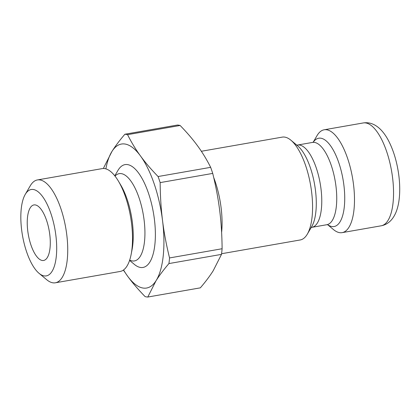 <?xml version="1.0" encoding="UTF-8"?>
<svg xmlns="http://www.w3.org/2000/svg" width="420" height="420" viewBox="0 0 420 420"><rect width="100%" height="100%" fill="white"/><g stroke="black" fill="none" stroke-linecap="round" stroke-linejoin="round"><path stroke-width="0.63" d="M123.391 270.086L127.533 276.077C132.295 282.623 138.154 289.469 145.1 296.604A82.483 31.07 80.1 0 0 147.777 297.04L156.056 280.707C159.353 275.478 163.643 269.766 168.929 263.571L221.498 254.378L213.218 270.711C209.921 275.945 205.632 281.657 200.345 287.847L147.777 297.04M169.543 257.938C166.336 244.881 164.005 232.459 162.55 220.673C161.07 208.892 160.272 196.203 160.156 182.606L212.725 173.413C215.933 186.47 218.258 198.891 219.713 210.677C221.193 222.453 221.991 235.142 222.107 248.74L169.543 257.938A82.483 31.07 80.1 0 1 168.929 263.571M158.088 176.531C151.142 169.397 145.288 162.556 140.527 156.004C135.734 149.457 131.413 142.349 127.554 134.668L180.122 125.475C187.068 132.61 192.922 139.456 197.684 146.008C202.477 152.549 206.797 159.663 210.656 167.339L158.088 176.531A82.483 31.07 80.1 0 1 160.156 182.606M180.122 125.475A82.483 31.07 80.1 0 0 177.44 125.039L124.877 134.237C119.59 140.427 115.295 146.139 112.004 151.368L103.724 167.701A82.483 31.07 80.1 0 0 103.619 168.504M210.656 167.339A82.483 31.07 80.1 0 1 212.725 173.413M222.107 248.74A82.483 31.07 80.1 0 1 221.498 254.378M124.877 134.237A82.483 31.07 80.1 0 1 127.554 134.668M105.877 168.866A73.085 27.531 80.1 0 1 112.004 151.368A73.085 27.531 80.1 0 1 140.527 156.004A73.085 27.531 80.1 0 1 162.55 220.673A73.085 27.531 80.1 0 1 156.056 280.707A73.085 27.531 80.1 0 1 127.533 276.077A73.085 27.531 80.1 0 1 123.559 269.966M55.876 235.484A43.848 16.517 80.1 0 1 39.044 273.32A43.848 16.517 80.1 0 1 22.491 235.547A43.848 16.517 80.1 0 1 25.242 194.397A43.848 16.517 80.1 0 1 42.436 196.382A43.848 16.517 80.1 0 1 55.876 235.484M39.044 273.32L46.72 279.725A52.201 19.667 -99.9 0 0 55.377 282.791A52.201 19.667 -99.9 0 0 66.759 234.68A52.201 19.667 -99.9 0 0 37.391 179.944A52.201 19.667 -99.9 0 0 30.287 185.766L25.242 194.397M49.765 234.491A28.187 10.621 80.1 0 1 43.617 260.468A28.187 10.621 80.1 0 1 28.303 234.533A28.187 10.621 80.1 0 1 33.904 204.934A28.187 10.621 80.1 0 1 49.765 234.491M37.391 179.944L102.17 168.614A52.201 19.667 80.1 0 1 118.424 181.151A52.201 19.667 80.1 0 1 131.539 223.346A52.201 19.667 80.1 0 1 131.192 254.153A52.201 19.667 80.1 0 1 120.157 271.462L55.377 282.791M313.189 142.212L317.048 135.613A52.201 19.667 80.1 0 1 324.145 129.791A52.201 19.667 80.1 0 1 353.514 184.522A52.201 19.667 80.1 0 1 342.132 232.638A52.201 19.667 80.1 0 1 333.48 229.572L327.611 224.674M201.353 151.268L282.23 137.125A52.201 19.667 80.1 0 1 290.881 140.191A52.201 19.667 80.1 0 1 311.598 191.856A52.201 19.667 80.1 0 1 307.314 234.145A52.201 19.667 80.1 0 1 300.216 239.967L221.582 253.722M114.786 175.822L117.936 170.441A52.201 19.667 80.1 0 1 138.406 172.798A52.201 19.667 80.1 0 1 154.403 219.35A52.201 19.667 80.1 0 1 134.369 264.395L129.581 260.4M392.574 177.691A52.201 19.667 80.1 0 1 381.192 225.803C387.513 224.611 392.317 220.39 395.614 213.14C397.22 209.459 398.349 205.233 399 200.456C400.013 192.916 399.966 184.679 398.858 175.739C397.147 162.482 393.713 150.822 388.558 140.758C386.327 136.484 383.828 132.893 381.071 129.98C375.512 124.278 369.553 121.936 363.206 122.96A52.201 19.667 80.1 0 1 392.574 177.691M221.618 232.439A52.201 19.667 -99.9 0 0 221.093 207.685A52.201 19.667 -99.9 0 0 213.707 177.529M310.9 227.708L311.892 227.325A41.764 15.734 -99.9 0 0 320.995 188.837A41.764 15.734 -99.9 0 0 297.502 145.052L312.469 142.433A41.764 15.734 80.1 0 1 335.963 186.218A41.764 15.734 80.1 0 1 326.86 224.71L327.925 224.732M327.7 224.684A44.819 16.884 -99.9 0 0 343.896 185.236A44.819 16.884 -99.9 0 0 313.268 142.17M290.881 140.191L297.665 145.85A44.819 16.884 80.1 0 1 315.452 190.208A44.819 16.884 80.1 0 1 311.776 226.517L307.314 234.145M118.424 181.151L120.792 185.136A46.095 17.362 80.1 0 1 132.374 222.395A46.095 17.362 80.1 0 1 132.069 249.596L131.192 254.153M115.001 176.09A44.3 16.69 80.1 0 1 144.107 220.106A44.3 16.69 80.1 0 1 129.691 260.075M342.132 232.638L381.192 225.803M324.145 129.791L363.206 122.96M312.469 142.433L313.462 142.049M311.892 227.325L326.86 224.71M296.436 145.026L297.502 145.052"/></g></svg>
